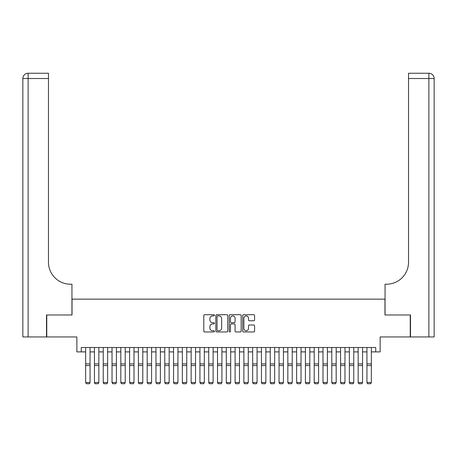 <?xml version="1.0" encoding="UTF-8"?>
<svg xmlns="http://www.w3.org/2000/svg" width="457" height="457" viewBox="0 0 457 457"><rect width="100%" height="100%" fill="white"/><g stroke="black" fill="none" stroke-linecap="round" stroke-linejoin="round"><path stroke-width="0.69" d="M214.436 315.301A0.606 0.606 0 0 0 213.83 314.702L204.662 314.702A0.863 0.863 0 0 0 203.799 315.564L203.799 331.091A0.863 0.863 0 0 0 204.662 331.953L213.83 331.953A0.606 0.606 0 0 0 214.436 331.354A0.606 0.606 0 0 0 213.83 330.748L212.648 330.748A2.759 2.759 0 0 1 209.883 327.989L209.883 326.692A2.759 2.759 0 0 1 212.648 323.933L213.83 323.933A0.606 0.606 0 0 0 214.436 323.328A0.606 0.606 0 0 0 213.83 322.722L212.648 322.722A2.759 2.759 0 0 1 209.883 319.963L209.883 318.666A2.759 2.759 0 0 1 212.648 315.907L213.83 315.907A0.606 0.606 0 0 0 214.436 315.301M253.715 320.78A0.863 0.863 0 0 0 254.578 319.917L254.578 315.564A0.863 0.863 0 0 0 253.715 314.702L243.535 314.702A0.863 0.863 0 0 0 242.673 315.564L242.673 331.091A0.863 0.863 0 0 0 243.535 331.953L253.715 331.953A0.863 0.863 0 0 0 254.578 331.091L254.578 325.83A0.863 0.863 0 0 0 253.715 324.967L249.356 324.967A0.863 0.863 0 0 0 248.494 325.83L248.494 328.44A2.308 2.308 0 0 1 246.186 330.748A2.308 2.308 0 0 1 243.878 328.44L243.878 318.215A2.308 2.308 0 0 1 246.186 315.907A2.308 2.308 0 0 1 248.494 318.215L248.494 319.917A0.863 0.863 0 0 0 249.356 320.78L253.715 320.78M81.26 351.896L81.26 347.503L375.74 347.503L375.74 351.896L380.133 351.896L380.133 336.952L410.237 336.952L410.237 314.976L384.965 314.976L384.965 299.152L72.035 299.152L72.035 314.976L46.763 314.976L46.763 336.952L76.867 336.952L76.867 351.896L85.659 351.896M227.746 315.564A0.863 0.863 0 0 0 226.883 314.702L216.698 314.702A0.863 0.863 0 0 0 215.835 315.564L215.835 331.091A0.863 0.863 0 0 0 216.698 331.953L226.883 331.953A0.863 0.863 0 0 0 227.746 331.091L227.746 315.564M230.117 314.702L240.302 314.702A0.863 0.863 0 0 1 241.165 315.564L241.165 331.091A0.863 0.863 0 0 1 240.302 331.953L235.943 331.953A0.863 0.863 0 0 1 235.081 331.091L235.081 324.796A0.863 0.863 0 0 0 234.218 323.933L231.328 323.933A0.863 0.863 0 0 0 230.465 324.796L230.465 331.354A0.606 0.606 0 0 1 229.86 331.953A0.606 0.606 0 0 1 229.254 331.354L229.254 315.564A0.863 0.863 0 0 1 230.117 314.702M90.052 351.896L94.445 351.896M98.843 351.896L103.236 351.896M107.635 351.896L112.028 351.896M116.421 351.896L120.819 351.896M125.212 351.896L129.611 351.896M134.004 351.896L138.397 351.896M142.795 351.896L147.188 351.896M151.587 351.896L155.98 351.896M160.373 351.896L164.771 351.896M169.164 351.896L173.563 351.896M177.956 351.896L182.349 351.896M186.747 351.896L191.14 351.896M195.539 351.896L199.932 351.896M204.325 351.896L208.723 351.896M213.116 351.896L217.515 351.896M221.908 351.896L226.301 351.896M230.699 351.896L235.092 351.896M239.485 351.896L243.884 351.896M248.277 351.896L252.675 351.896M257.068 351.896L261.461 351.896M265.86 351.896L270.253 351.896M274.651 351.896L279.044 351.896M283.437 351.896L287.836 351.896M292.229 351.896L296.627 351.896M301.02 351.896L305.413 351.896M309.812 351.896L314.205 351.896M318.603 351.896L322.996 351.896M327.389 351.896L331.788 351.896M336.181 351.896L340.579 351.896M344.972 351.896L349.365 351.896M353.764 351.896L358.157 351.896M362.555 351.896L366.948 351.896M371.341 351.896L375.74 351.896M217.652 315.907A0.606 0.606 0 0 0 217.046 316.512L217.046 330.143A0.606 0.606 0 0 0 217.652 330.748L218.903 330.748A2.759 2.759 0 0 0 221.662 327.989L221.662 318.666A2.759 2.759 0 0 0 218.903 315.907L217.652 315.907M235.081 318.261A2.308 2.308 0 0 0 232.773 315.953A2.308 2.308 0 0 0 230.465 318.261L230.465 321.859A0.863 0.863 0 0 0 231.328 322.722L234.218 322.722A0.863 0.863 0 0 0 235.081 321.859L235.081 318.261M90.052 347.503L90.052 382.663L89.395 383.76L86.316 383.691L89.395 383.76M86.316 383.76L85.659 382.509L90.052 382.509L89.395 383.691M85.659 347.503L85.659 382.509L86.316 383.691M46.494 314.976L71.943 314.976L71.943 284.208L70.452 284.208A21.976 21.976 0 0 1 48.476 262.232L48.476 78.518L28.123 78.518L28.123 336.952L46.494 336.952L46.494 314.976M28.123 336.952L22.85 336.952L22.85 78.518A5.273 5.273 0 0 1 28.123 73.24L48.476 73.24L48.476 78.518M22.85 284.208L22.85 78.518L28.123 78.518L28.123 73.24M70.452 284.208A21.976 21.976 0 0 1 48.476 262.232M410.506 314.976L385.057 314.976L385.057 284.208L386.548 284.208A21.976 21.976 0 0 0 408.524 262.232L408.524 73.24L428.877 73.24A5.273 5.273 0 0 1 434.15 78.518L434.15 336.952L410.506 336.952L410.506 314.976M434.15 284.208L434.15 78.518L408.524 78.518M386.548 284.208A21.976 21.976 0 0 0 408.524 262.232M94.445 382.663L95.107 383.76L94.445 382.509L98.843 382.509L98.181 383.76L95.107 383.691L98.181 383.76M103.236 382.663L103.899 383.76L103.236 382.509L107.635 382.509L106.972 383.76L103.899 383.691L106.972 383.76M112.028 382.663L112.685 383.76L112.028 382.509L116.421 382.509L115.764 383.76L112.685 383.691L115.764 383.76M120.819 382.663L121.476 383.76L120.819 382.509L125.212 382.509L124.555 383.76L121.476 383.691L124.555 383.76M98.843 347.503L98.843 382.509L98.181 383.691M94.445 347.503L94.445 382.509L95.107 383.691M107.635 347.503L107.635 382.509L106.972 383.691M103.236 347.503L103.236 382.509L103.899 383.691M116.421 347.503L116.421 382.509L115.764 383.691M112.028 347.503L112.028 382.509L112.685 383.691M125.212 347.503L125.212 382.509L124.555 383.691M120.819 347.503L120.819 382.509L121.476 383.691M129.611 382.663L130.268 383.76L129.611 382.509L134.004 382.509L133.347 383.76L130.268 383.691L133.347 383.76M134.004 347.503L134.004 382.509L133.347 383.691M129.611 347.503L129.611 382.509L130.268 383.691M138.397 382.663L139.059 383.76L138.397 382.509L142.795 382.509L142.133 383.76L139.059 383.691L142.133 383.76M142.795 347.503L142.795 382.509L142.133 383.691M138.397 347.503L138.397 382.509L139.059 383.691M147.188 382.663L147.851 383.76L147.188 382.509L151.587 382.509L150.924 383.76L147.851 383.691L150.924 383.76M151.587 347.503L151.587 382.509L150.924 383.691M147.188 347.503L147.188 382.509L147.851 383.691M155.98 382.663L156.637 383.76L155.98 382.509L160.373 382.509L159.716 383.76L156.637 383.691L159.716 383.76M160.373 347.503L160.373 382.509L159.716 383.691M155.98 347.503L155.98 382.509L156.637 383.691M164.771 382.663L165.428 383.76L164.771 382.509L169.164 382.509L168.507 383.76L165.428 383.691L168.507 383.76M169.164 347.503L169.164 382.509L168.507 383.691M164.771 347.503L164.771 382.509L165.428 383.691M173.563 382.663L174.22 383.76L173.563 382.509L177.956 382.509L177.299 383.76L174.22 383.691L177.299 383.76M177.956 347.503L177.956 382.509L177.299 383.691M173.563 347.503L173.563 382.509L174.22 383.691M182.349 382.663L183.011 383.76L182.349 382.509L186.747 382.509L186.085 383.76L183.011 383.691L186.085 383.76M186.747 347.503L186.747 382.509L186.085 383.691M182.349 347.503L182.349 382.509L183.011 383.691M191.14 382.663L191.803 383.76L191.14 382.509L195.539 382.509L194.876 383.76L191.803 383.691L194.876 383.76M195.539 347.503L195.539 382.509L194.876 383.691M191.14 347.503L191.14 382.509L191.803 383.691M199.932 382.663L200.589 383.76L199.932 382.509L204.325 382.509L203.668 383.76L200.589 383.691L203.668 383.76M204.325 347.503L204.325 382.509L203.668 383.691M199.932 347.503L199.932 382.509L200.589 383.691M208.723 382.663L209.38 383.76L208.723 382.509L213.116 382.509L212.459 383.76L209.38 383.691L212.459 383.76M213.116 347.503L213.116 382.509L212.459 383.691M208.723 347.503L208.723 382.509L209.38 383.691M217.515 382.663L218.172 383.76L217.515 382.509L221.908 382.509L221.245 383.76L218.172 383.691L221.245 383.76M221.908 347.503L221.908 382.509L221.245 383.691M217.515 347.503L217.515 382.509L218.172 383.691M226.301 382.663L226.963 383.76L226.301 382.509L230.699 382.509L230.037 383.76L226.963 383.691L230.037 383.76M230.699 347.503L230.699 382.509L230.037 383.691M226.301 347.503L226.301 382.509L226.963 383.691M235.092 382.663L235.755 383.76L235.092 382.509L239.485 382.509L238.828 383.76L235.755 383.691L238.828 383.76M239.485 347.503L239.485 382.509L238.828 383.691M235.092 347.503L235.092 382.509L235.755 383.691M243.884 382.663L244.541 383.76L243.884 382.509L248.277 382.509L247.62 383.76L244.541 383.691L247.62 383.76M248.277 347.503L248.277 382.509L247.62 383.691M243.884 347.503L243.884 382.509L244.541 383.691M252.675 382.663L253.332 383.76L252.675 382.509L257.068 382.509L256.411 383.76L253.332 383.691L256.411 383.76M257.068 347.503L257.068 382.509L256.411 383.691M252.675 347.503L252.675 382.509L253.332 383.691M261.461 382.663L262.124 383.76L261.461 382.509L265.86 382.509L265.197 383.76L262.124 383.691L265.197 383.76M265.86 347.503L265.86 382.509L265.197 383.691M261.461 347.503L261.461 382.509L262.124 383.691M270.253 382.663L270.915 383.76L270.253 382.509L274.651 382.509L273.989 383.76L270.915 383.691L273.989 383.76M274.651 347.503L274.651 382.509L273.989 383.691M270.253 347.503L270.253 382.509L270.915 383.691M279.044 382.663L279.701 383.76L279.044 382.509L283.437 382.509L282.78 383.76L279.701 383.691L282.78 383.76M283.437 347.503L283.437 382.509L282.78 383.691M279.044 347.503L279.044 382.509L279.701 383.691M287.836 382.663L288.493 383.76L287.836 382.509L292.229 382.509L291.572 383.76L288.493 383.691L291.572 383.76M292.229 347.503L292.229 382.509L291.572 383.691M287.836 347.503L287.836 382.509L288.493 383.691M296.627 382.663L297.284 383.76L296.627 382.509L301.02 382.509L300.363 383.76L297.284 383.691L300.363 383.76M301.02 347.503L301.02 382.509L300.363 383.691M296.627 347.503L296.627 382.509L297.284 383.691M305.413 382.663L306.076 383.76L305.413 382.509L309.812 382.509L309.149 383.76L306.076 383.691L309.149 383.76M314.205 382.663L314.867 383.76L314.205 382.509L318.603 382.509L317.941 383.76L314.867 383.691L317.941 383.76M322.996 382.663L323.653 383.76L322.996 382.509L327.389 382.509L326.732 383.76L323.653 383.691L326.732 383.76M309.812 347.503L309.812 382.509L309.149 383.691M305.413 347.503L305.413 382.509L306.076 383.691M318.603 347.503L318.603 382.509L317.941 383.691M314.205 347.503L314.205 382.509L314.867 383.691M327.389 347.503L327.389 382.509L326.732 383.691M322.996 347.503L322.996 382.509L323.653 383.691M331.788 382.663L332.445 383.76L331.788 382.509L336.181 382.509L335.524 383.76L332.445 383.691L335.524 383.76M336.181 347.503L336.181 382.509L335.524 383.691M331.788 347.503L331.788 382.509L332.445 383.691M340.579 382.663L341.236 383.76L340.579 382.509L344.972 382.509L344.315 383.76L341.236 383.691L344.315 383.76M344.972 347.503L344.972 382.509L344.315 383.691M340.579 347.503L340.579 382.509L341.236 383.691M349.365 382.663L350.028 383.76L349.365 382.509L353.764 382.509L353.101 383.76L350.028 383.691L353.101 383.76M353.764 347.503L353.764 382.509L353.101 383.691M349.365 347.503L349.365 382.509L350.028 383.691M358.157 382.663L358.819 383.76L358.157 382.509L362.555 382.509L361.893 383.76L358.819 383.691L361.893 383.76M362.555 347.503L362.555 382.509L361.893 383.691M358.157 347.503L358.157 382.509L358.819 383.691M366.948 382.663L367.605 383.76L366.948 382.509L371.341 382.509L370.684 383.76L367.605 383.691L370.684 383.76M371.341 347.503L371.341 382.509L370.684 383.691M366.948 347.503L366.948 382.509L367.605 383.691M90.052 363.909L85.659 363.909M90.052 365.577L85.659 365.577M428.877 336.952L428.877 73.24M98.843 363.909L94.445 363.909M98.843 365.577L94.445 365.577M107.635 363.909L103.236 363.909M107.635 365.577L103.236 365.577M116.421 363.909L112.028 363.909M116.421 365.577L112.028 365.577M125.212 363.909L120.819 363.909M125.212 365.577L120.819 365.577M134.004 363.909L129.611 363.909M134.004 365.577L129.611 365.577M142.795 363.909L138.397 363.909M142.795 365.577L138.397 365.577M151.587 363.909L147.188 363.909M151.587 365.577L147.188 365.577M160.373 363.909L155.98 363.909M160.373 365.577L155.98 365.577M169.164 363.909L164.771 363.909M169.164 365.577L164.771 365.577M177.956 363.909L173.563 363.909M177.956 365.577L173.563 365.577M186.747 363.909L182.349 363.909M186.747 365.577L182.349 365.577M195.539 363.909L191.14 363.909M195.539 365.577L191.14 365.577M204.325 363.909L199.932 363.909M204.325 365.577L199.932 365.577M213.116 363.909L208.723 363.909M213.116 365.577L208.723 365.577M221.908 363.909L217.515 363.909M221.908 365.577L217.515 365.577M230.699 363.909L226.301 363.909M230.699 365.577L226.301 365.577M239.485 363.909L235.092 363.909M239.485 365.577L235.092 365.577M248.277 363.909L243.884 363.909M248.277 365.577L243.884 365.577M257.068 363.909L252.675 363.909M257.068 365.577L252.675 365.577M265.86 363.909L261.461 363.909M265.86 365.577L261.461 365.577M274.651 363.909L270.253 363.909M274.651 365.577L270.253 365.577M283.437 363.909L279.044 363.909M283.437 365.577L279.044 365.577M292.229 363.909L287.836 363.909M292.229 365.577L287.836 365.577M301.02 363.909L296.627 363.909M301.02 365.577L296.627 365.577M309.812 363.909L305.413 363.909M309.812 365.577L305.413 365.577M318.603 363.909L314.205 363.909M318.603 365.577L314.205 365.577M327.389 363.909L322.996 363.909M327.389 365.577L322.996 365.577M336.181 363.909L331.788 363.909M336.181 365.577L331.788 365.577M344.972 363.909L340.579 363.909M344.972 365.577L340.579 365.577M353.764 363.909L349.365 363.909M353.764 365.577L349.365 365.577M362.555 363.909L358.157 363.909M362.555 365.577L358.157 365.577M371.341 363.909L366.948 363.909M371.341 365.577L366.948 365.577"/></g></svg>
